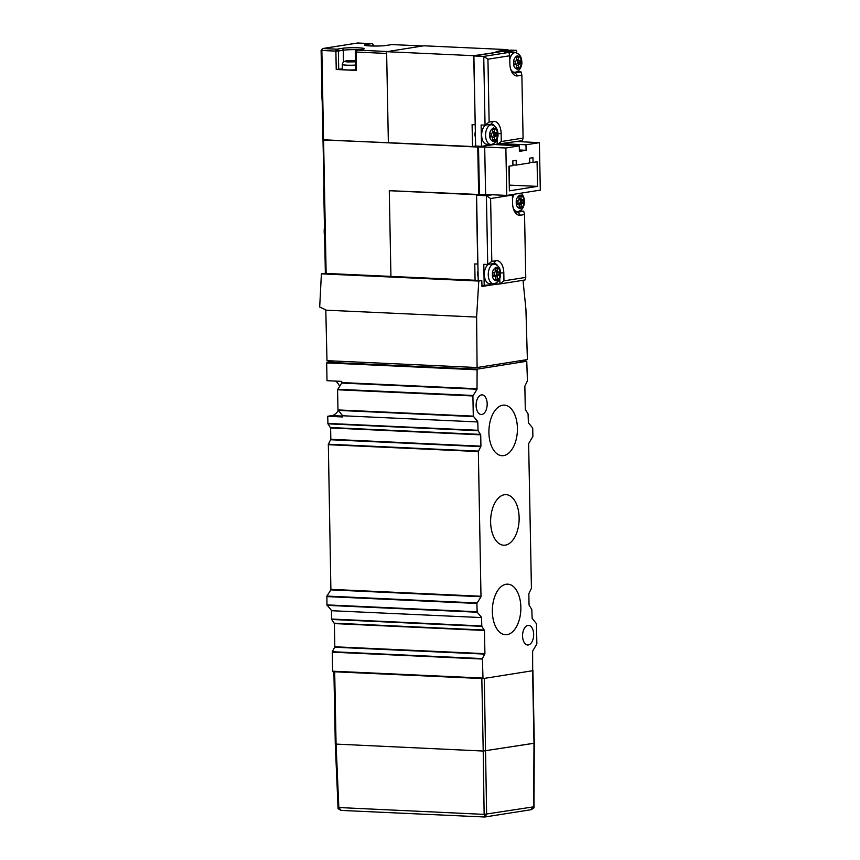 <?xml version="1.0" encoding="UTF-8"?>
<svg xmlns="http://www.w3.org/2000/svg" width="860" height="860" viewBox="0 0 860 860"><rect width="100%" height="100%" fill="white"/><g stroke="black" fill="none" stroke-linecap="round" stroke-linejoin="round"><path stroke-width="1.29" d="M502.681 405.221A25.316 14.233 -87.4 0 1 504.315 405.125A25.316 14.233 -87.4 0 1 517.419 429.613A25.316 14.233 -87.4 0 1 503.648 455.606A25.316 14.233 -87.4 0 1 502.003 455.703A25.316 14.233 -87.4 0 1 488.91 431.225A25.316 14.233 -87.4 0 1 502.681 405.221M504.401 494.737A25.316 14.233 -87.4 0 1 506.035 494.64A25.316 14.233 -87.4 0 1 519.139 519.128A25.316 14.233 -87.4 0 1 505.368 545.122A25.316 14.233 -87.4 0 1 503.723 545.218A25.316 14.233 -87.4 0 1 490.619 520.741A25.316 14.233 -87.4 0 1 504.401 494.737M506.121 584.252A25.316 14.233 -87.4 0 1 507.755 584.155A25.316 14.233 -87.4 0 1 520.859 608.643A25.316 14.233 -87.4 0 1 507.088 634.648A25.316 14.233 -87.4 0 1 505.443 634.734A25.316 14.233 -87.4 0 1 492.339 610.256A25.316 14.233 -87.4 0 1 506.121 584.252M481.46 394.912A9.825 5.525 -87.4 0 1 482.094 394.869A9.825 5.525 -87.4 0 1 487.179 404.383A9.825 5.525 -87.4 0 1 481.837 414.477A9.825 5.525 -87.4 0 1 481.191 414.509A9.825 5.525 -87.4 0 1 476.107 405.006A9.825 5.525 -87.4 0 1 481.46 394.912M527.933 625.392A9.825 5.525 -87.4 0 1 528.567 625.36A9.825 5.525 -87.4 0 1 533.651 634.863A9.825 5.525 -87.4 0 1 528.309 644.957A9.825 5.525 -87.4 0 1 527.664 644.989A9.825 5.525 -87.4 0 1 522.579 635.486A9.825 5.525 -87.4 0 1 527.933 625.392M332.325 651.719L334.819 646.784L334.368 623.586L331.702 619.469L481.804 626.338L484.47 630.455L484.911 653.654L482.417 658.599L332.325 651.719L332.594 671.187L483.04 678.594L532.673 670.725L532.63 651.106L536.866 643.904L536.479 623.736L532.136 618.361L531.835 609.568L529.05 605.032L528.836 593.69L531.426 588.304L528.642 443.61L532.877 436.407L532.716 428.108L528.373 422.733L528.072 413.94L525.299 409.403L524.847 386.204L527.438 380.819L526.761 361.264L477.096 369.144L477.01 389.247L341.678 383.055L341.775 381.378L327.015 380.7L326.671 362.92L326.993 362.275L334.83 361.028M332.906 671.725L482.954 678.594M331.433 610.707L481.525 617.577L331.433 610.707L331.702 619.469M478.44 451.102L328.337 444.233L330.831 439.299L330.616 427.957L327.95 423.84L478.042 430.709L480.708 434.827L480.923 446.168L478.343 451.554L480.998 596.743L330.896 589.874L326.908 596.087L326.95 604.892L331.293 610.267M330.896 589.874L328.337 444.233M342.441 415.756L477.773 421.948L342.441 415.756L342.463 416.95L327.703 416.272L327.95 423.84M327.703 416.272L331.895 415.606A17.867 10.04 92.6 0 0 338.216 410.521M339.592 386.312A17.867 10.04 92.6 0 0 335.594 381.087M482.417 658.599L482.998 678.594M477.633 421.497L473.29 416.132L472.903 395.965L477.01 389.247M478.042 430.709L477.773 421.948M481.385 617.136L477.182 612.212L476.881 603.451L480.998 596.743M481.804 626.338L481.525 617.577M472.903 395.965L337.571 389.773L337.958 409.93L473.29 416.132M337.958 409.93L342.301 415.305M337.571 389.773L341.678 383.055M484.309 678.389L486.62 814.291L484.889 816.978L484.137 814.377L533.662 806.83L533.985 743.287L483.212 751.038L534.296 743.191L533.974 806.745C534.533 807.379 533.587 808.368 531.115 809.701L533.189 806.605M338.367 807.508L484.137 814.377L483.212 751.038L335.604 744.072L483.212 751.038L481.826 678.54M333.906 671.767L335.292 744.179L336.077 744.308L338.84 807.733L341.248 810.432L484.814 817L531.115 809.701M522.998 280.296L525.922 309.256L527.384 359.566L477.085 367.542L326.983 360.673L325.8 309.869L319.694 307.041L321.393 273.846L478.784 281.048L481.804 280.575L481.976 286.488L498.338 283.897M325.789 310.17L476.612 317.071L477.085 367.542M478.784 281.048L476.612 317.071M321.393 273.846L324.413 273.362L481.804 280.575M323.102 139.761L477.752 147.049L478.665 194.478L389.451 190.683M321.102 50.385L322.586 48.547A1.784 1.473 81 0 1 322.833 48.536A1.784 1 92.6 0 0 321.855 50.471L321.102 50.385L324.016 187.19M478.128 276.694A5.955 3.343 -87.4 0 1 477.655 273.878A5.955 3.343 -87.4 0 1 478.02 270.921M475.085 280.263L474.763 263.923L477.719 264.063L476.386 194.704L389.279 190.716L390.935 276.415M478.01 194.446L476.386 194.704M389.279 190.716L390.902 190.458M478.203 280.403L476.569 195.263L481.568 194.478M476.569 195.263L486.405 195.714L490.608 198.531L512.399 195.07L512.56 203.078A13.405 7.536 92.6 0 0 514.538 211.463A13.405 7.536 92.6 0 0 520.354 215.215L524.546 214.549L525.761 277.393L525.03 279.973L499.875 283.961L481.944 285.541M519.784 211.033L523.708 211.205L517.838 212.141A10.427 5.859 -87.4 0 1 517.161 212.183A10.427 5.859 -87.4 0 1 513.936 210.195M484.202 285.649L483.793 264.31L487.727 264.482L486.405 195.714L492.436 194.758M515.559 211.7L516.484 211.549M495.94 283.789L495.93 283.198M499.778 278.522L499.875 283.961L503.96 280.844L503.81 272.846A13.405 7.536 92.6 0 0 496.005 260.698L491.812 261.365L487.727 264.482L493.597 263.558A10.427 5.859 -87.4 0 1 494.274 263.515A10.427 5.859 -87.4 0 1 497.338 265.288M525.761 277.393L503.96 280.844M524.546 214.549L523.708 211.205M491.812 261.365L490.608 198.531M516.452 203.186A6.547 3.687 -87.4 0 1 516.409 202.465A6.547 3.687 -87.4 0 1 516.419 201.734A1.193 0.666 -87.4 0 1 517.064 200.573L518.386 200.369A1.193 0.666 92.6 0 0 519.042 199.079L518.988 196.736A1.193 0.666 -87.4 0 1 519.569 195.467A6.547 3.687 -87.4 0 1 520.386 195.338L520.386 195.338A1.193 0.666 -87.4 0 1 521.01 196.413L521.053 198.757A1.193 0.666 92.6 0 0 521.74 199.832L523.063 199.627A1.193 0.666 -87.4 0 1 523.751 200.573A6.547 3.687 -87.4 0 1 523.783 202.025A1.193 0.666 -87.4 0 1 523.138 203.186L521.816 203.39A1.193 0.666 92.6 0 0 521.16 204.68L521.214 207.024A1.193 0.666 -87.4 0 1 520.633 208.292A6.547 3.687 -87.4 0 1 519.816 208.421L519.816 208.421A1.193 0.666 -87.4 0 1 519.193 207.346L519.15 205.002A1.193 0.666 92.6 0 0 518.462 203.927L517.139 204.132A1.193 0.666 -87.4 0 1 516.452 203.186M517.827 200.455A2.387 1.344 -87.4 0 1 518 201.509A2.387 1.344 -87.4 0 1 517.183 203.852M521.816 203.39L518.365 203.229A1.193 0.666 92.6 0 0 517.806 203.884M518.365 203.229L519.687 203.025A1.193 0.666 92.6 0 0 520.332 201.863A6.547 3.687 92.6 0 0 520.311 200.412A1.193 0.666 92.6 0 0 520.117 199.767M488.544 264.353A9.825 5.525 92.6 0 0 484.331 274.63A9.825 5.525 92.6 0 0 489.415 283.563L493.35 283.746A9.825 5.525 -87.4 0 1 488.265 274.802A9.825 5.525 -87.4 0 1 494.253 264.117L491.017 263.966M492.608 275.35A6.547 3.687 -87.4 0 1 492.565 274.63A6.547 3.687 -87.4 0 1 492.576 273.899A1.193 0.666 -87.4 0 1 493.221 272.738L494.543 272.534A1.193 0.666 92.6 0 0 495.199 271.233L495.156 268.9A1.193 0.666 -87.4 0 1 495.725 267.621A6.547 3.687 -87.4 0 1 496.542 267.492L496.542 267.492A1.193 0.666 -87.4 0 1 497.166 268.578L497.209 270.921A1.193 0.666 92.6 0 0 497.897 271.997L499.219 271.792A1.193 0.666 -87.4 0 1 499.907 272.738A6.547 3.687 -87.4 0 1 499.94 274.19A1.193 0.666 -87.4 0 1 499.294 275.34L497.972 275.555A1.193 0.666 92.6 0 0 497.327 276.845L497.37 279.188A1.193 0.666 -87.4 0 1 496.79 280.457A6.547 3.687 -87.4 0 1 495.973 280.586L495.973 280.586A1.193 0.666 -87.4 0 1 495.36 279.5L495.306 277.167A1.193 0.666 92.6 0 0 494.618 276.082L493.296 276.296A1.193 0.666 -87.4 0 1 492.608 275.35M493.984 272.62A2.387 1.344 -87.4 0 1 494.156 273.673A2.387 1.344 -87.4 0 1 493.339 276.017M497.972 275.555L494.521 275.394A1.193 0.666 92.6 0 0 493.962 276.049M494.521 275.394L495.844 275.189A1.193 0.666 92.6 0 0 496.489 274.028A6.547 3.687 92.6 0 0 496.467 272.577A1.193 0.666 92.6 0 0 496.274 271.932M506.766 195.424L485.61 194.446L484.696 147.028L505.863 147.995L506.766 195.424L540.306 190.103L539.392 142.674L525.976 144.802L526.083 150.296L519.375 151.36L519.279 145.867L505.863 147.995M478.665 194.478L485.61 194.446M512.839 160.863L516.183 160.325L516.279 165.077L529.696 162.948L529.599 158.197L532.953 157.67L533.049 162.411L537.07 161.777L537.543 186.373L509.378 190.845L508.905 166.238L512.925 165.604L512.839 160.863M539.392 142.674L516.978 141.513M477.752 147.049L484.696 147.028M519.279 145.867L495.661 144.577M502.917 143.749L525.976 144.802M509.26 185.126L537.543 186.373M509.496 185.094L509.131 166.206M529.685 162.26L533.049 162.411M512.915 164.916L516.279 165.077M526.083 150.296L519.354 149.984M501.38 143.986L501.401 145.05M392.138 44.58A1.784 1 92.6 0 0 392.02 44.569A1.784 1 92.6 0 0 391.913 44.569A1.784 1.473 -99 0 0 391.429 44.645M357.932 43.022A1.784 1 92.6 0 0 357.825 43A1.784 1 92.6 0 0 357.706 43.011L371.735 43.645A1.784 1 -87.4 0 1 371.842 43.645A1.784 1 -87.4 0 1 372.144 43.742M357.223 43.086A1.784 1.473 81 0 1 357.706 43.011L322.833 48.536L336.851 49.181A1.784 1.473 81 0 1 338.367 51.03L335.884 51.116A1.784 1 -87.4 0 1 336.152 49.816A1.784 1 -87.4 0 1 336.851 49.181L341.721 48.407C350.009 46.977 371.327 47.956 361.899 49.332A1.784 1.473 -99 0 0 361.651 49.342L355.696 50.729A1.784 0.828 40.1 0 1 355.997 50.579A1.784 1.473 81 0 1 357.029 50.106A1.784 1 92.6 0 0 356.062 52.041L355.277 51.912L355.631 70.294L356.416 70.423L336.238 69.499L335.884 51.116L321.855 50.471L323.575 139.987L389.816 142.76M422.776 45.978A1.784 1 92.6 0 0 422.668 45.978L391.913 44.569L387.043 45.343C378.744 46.773 357.427 45.795 366.865 44.419L371.735 43.645A1.784 1.473 81 0 1 372.788 44.215A1.784 0.591 -39.3 0 1 373.143 44.301L373.251 46.053M322.79 139.868L323.575 139.987L326.133 273.448M422.668 45.978L387.785 51.514L357.029 50.106L361.899 49.332M342.355 68.821L336.238 69.499M475.451 137.385A5.955 3.343 -87.4 0 1 474.978 134.558A5.955 3.343 -87.4 0 1 475.344 131.601M473.892 55.954L483.739 56.405L508.883 52.417L504.949 52.234L516.688 50.374L510.786 50.106L473.892 55.954L475.623 146.06L472.516 146.544L388.365 142.696L386.613 51.697L423.84 45.795L507.991 49.643L508.013 50.547M499.047 51.965L473.72 55.685L475.214 124.721M507.991 49.643L496.091 51.535L499.036 51.664M386.613 51.697L473.72 55.685M475.042 124.743L472.097 124.614L472.516 146.544M475.623 146.06L481.525 146.329L481.116 124.99L485.051 125.173L483.739 56.405L487.932 59.211L509.733 55.76L509.883 63.758A13.405 7.536 92.6 0 0 511.861 72.154A13.405 7.536 92.6 0 0 517.688 75.906L521.869 75.239L521.031 71.896L515.162 72.831A10.427 5.859 -87.4 0 1 514.484 72.864A10.427 5.859 -87.4 0 1 511.259 70.885M521.869 75.239L523.084 138.084L522.353 140.664L481.525 146.329M517.107 71.713L521.031 71.896M516.688 50.374L516.731 52.868M493.264 144.469L493.253 143.889M512.883 72.38L513.807 72.24M508.883 52.417L509.733 55.76M523.084 138.084L501.283 141.534L501.133 133.536A13.405 7.536 92.6 0 0 493.328 121.389L489.136 122.055L485.051 125.173L490.92 124.238A10.427 5.859 -87.4 0 1 491.597 124.206A10.427 5.859 -87.4 0 1 494.672 125.979M489.136 122.055L487.932 59.211M497.101 139.202L497.198 144.652L501.283 141.534M485.868 125.044A9.825 5.525 92.6 0 0 481.654 135.31A9.825 5.525 92.6 0 0 486.738 144.254L490.673 144.437A9.825 5.525 -87.4 0 1 485.588 135.493A9.825 5.525 -87.4 0 1 491.576 124.797C495.683 125.936 497.811 128.989 497.962 133.945C498.596 136.901 496.091 144.329 490.673 144.437M497.241 133.418A6.547 3.687 -87.4 0 1 497.273 134.138A6.547 3.687 -87.4 0 1 497.263 134.869A1.193 0.666 -87.4 0 1 496.618 136.03L495.296 136.245A1.193 0.666 92.6 0 0 494.65 137.535L494.693 139.868A1.193 0.666 -87.4 0 1 494.113 141.148A6.547 3.687 -87.4 0 1 493.296 141.276L493.296 141.276A1.193 0.666 -87.4 0 1 492.683 140.191L492.629 137.847A1.193 0.666 92.6 0 0 491.941 136.772L490.619 136.987A1.193 0.666 -87.4 0 1 489.931 136.03A6.547 3.687 -87.4 0 1 489.899 134.59A1.193 0.666 -87.4 0 1 490.555 133.429L491.877 133.214A1.193 0.666 92.6 0 0 492.522 131.924L492.479 129.581A1.193 0.666 -87.4 0 1 493.049 128.312A6.547 3.687 -87.4 0 1 493.866 128.183A1.193 0.666 -87.4 0 1 494.489 129.269L494.532 131.601A1.193 0.666 92.6 0 0 495.231 132.687L496.553 132.472A1.193 0.666 -87.4 0 1 497.241 133.418L493.79 133.268A1.193 0.666 92.6 0 0 493.608 132.623M495.296 136.245L493.178 135.869A1.193 0.666 92.6 0 0 493.823 134.719A6.547 3.687 92.6 0 0 493.823 133.988A6.547 3.687 92.6 0 0 493.79 133.268M491.318 133.3A2.387 1.344 -87.4 0 1 491.479 134.353A2.387 1.344 -87.4 0 1 490.662 136.708M491.845 136.084A1.193 0.666 92.6 0 0 491.286 136.74M509.797 59.447A9.825 5.525 -87.4 0 1 515.419 52.632L511.474 52.46A9.825 5.525 92.6 0 0 509.098 53.266M521.074 61.264A6.547 3.687 -87.4 0 1 521.117 61.984A6.547 3.687 -87.4 0 1 521.106 62.705A1.193 0.666 -87.4 0 1 520.461 63.866L519.139 64.081A1.193 0.666 92.6 0 0 518.494 65.371L518.537 67.703A1.193 0.666 -87.4 0 1 517.957 68.983A6.547 3.687 -87.4 0 1 517.139 69.112L517.139 69.112A1.193 0.666 -87.4 0 1 516.527 68.026L516.473 65.693A1.193 0.666 92.6 0 0 515.785 64.608L514.463 64.822A1.193 0.666 -87.4 0 1 513.775 63.877A6.547 3.687 -87.4 0 1 513.742 62.425A1.193 0.666 -87.4 0 1 514.398 61.264L515.721 61.049A1.193 0.666 92.6 0 0 516.365 59.759L516.322 57.426A1.193 0.666 -87.4 0 1 516.892 56.147A6.547 3.687 -87.4 0 1 517.709 56.018A1.193 0.666 -87.4 0 1 518.333 57.104L518.376 59.437A1.193 0.666 92.6 0 0 519.074 60.522L520.397 60.307A1.193 0.666 -87.4 0 1 521.074 61.264L517.634 61.103A1.193 0.666 92.6 0 0 517.451 60.458M519.139 64.081L517.01 63.715A1.193 0.666 92.6 0 0 517.666 62.554A6.547 3.687 92.6 0 0 517.666 61.823A6.547 3.687 92.6 0 0 517.634 61.103M515.162 61.146A2.387 1.344 -87.4 0 1 515.323 62.199A2.387 1.344 -87.4 0 1 514.506 64.543M515.688 63.919A1.193 0.666 92.6 0 0 515.129 64.575M355.535 65.091A9.825 0.935 178.9 0 1 346.569 65.156A9.825 0.935 178.9 0 1 342.28 64.468L342.366 69.219A9.825 0.935 -1.1 0 0 346.655 69.907A9.825 0.935 -1.1 0 0 355.621 69.832M355.47 61.684L347.773 61.877L348.579 61.361L346.257 61.135L356.309 60.77M348.902 61.931L348.579 61.361M326.993 362.275L477.096 369.144M526.729 361.275L518.892 360.91L526.761 361.264M341.807 382.571L477.139 388.763M476.773 369.789L326.671 362.92M342.441 416.089L331.895 415.606M330.616 427.957L480.708 434.827M480.923 446.168L330.831 439.299M478.343 451.554L328.24 444.685M331.025 589.38L481.116 596.249M334.368 623.586L484.47 630.455M484.911 653.654L334.819 646.784M332.594 671.187L482.686 678.056M482.32 659.039L332.229 652.17M330.498 427.538L480.6 434.408M480.826 446.619L330.735 439.75M334.26 623.178L484.352 630.047M484.814 654.105L334.723 647.236M473.021 395.471L337.69 389.279M338.098 410.381L473.43 416.584M327.832 423.421L477.934 430.29M326.908 596.087L477.01 602.957M326.789 596.582L476.881 603.451M481.686 625.929L331.594 619.049M326.95 604.892L477.042 611.761M327.09 605.343L477.182 612.212M533.985 743.287L532.598 670.736M334.68 671.811L336.077 744.308M324.467 226.782A20.844 11.717 92.6 0 0 324.198 231.942A20.844 11.717 92.6 0 0 324.661 236.984M520.354 215.215L517.838 212.141L516.494 212.076M493.597 263.558L496.005 260.698M503.81 272.846L500.627 272.964M523.955 201.272C524.235 204.454 522.998 206.927 520.236 208.7C517.419 207.819 516.086 205.744 516.247 202.487C515.968 199.305 517.204 196.822 519.967 195.059C522.783 195.94 524.116 198.004 523.955 201.272M515.237 211.495L517.193 211.581A9.825 5.525 -87.4 0 1 513.248 208.174M512.474 198.757A9.825 5.525 -87.4 0 1 514.344 194.22M519.483 208.238L520.633 208.292M519.193 206.927L521.214 207.024M519.096 204.594L521.16 204.68M519.687 203.025L523.138 203.186M520.332 201.863L523.783 202.025M520.311 200.412L523.751 200.573M518.956 199.703L521.59 199.832M521.053 198.757L519.031 198.66M519.021 196.327L521.01 196.413M500.112 273.426C500.402 276.619 499.155 279.091 496.392 280.854C493.575 279.984 492.242 277.909 492.404 274.652C492.124 271.47 493.361 268.986 496.123 267.224C498.94 268.105 500.273 270.169 500.112 273.426M495.639 280.403L496.79 280.457M495.349 279.091L497.37 279.188M495.263 276.748L497.327 276.845M495.844 275.189L499.294 275.34M496.489 274.028L499.94 274.19M496.467 272.577L499.907 272.738M497.209 270.921L495.188 270.825M495.188 268.492L497.166 268.578M478.515 147.06L479.428 194.489M355.277 51.912L355.696 50.729A1.784 0.828 40.1 0 0 356.062 52.041L356.416 70.423M336.152 49.816A1.784 0.914 26.6 0 1 338.367 51.03L343.226 50.256A10.427 0.989 178.9 0 1 357.706 49.719A10.427 0.989 178.9 0 1 358.878 49.783M321.79 87.462A20.844 11.717 92.6 0 0 321.522 92.622A20.844 11.717 92.6 0 0 321.984 97.664M343.452 61.995L343.226 50.256A1.784 1.473 81 0 0 341.721 48.407M372.788 44.215A1.784 1.473 81 0 1 373.24 45.494L370.262 45.967M386.645 53.438L356.062 52.041M368.327 45.849A1.784 1.473 -99 0 0 366.865 44.419M362.856 49.149L361.651 49.342A1.784 1.473 -99 0 0 361.415 49.407M338.722 69.402L338.367 51.03M517.688 75.906L515.162 72.831L513.818 72.767M490.92 124.238L493.328 121.389M501.133 133.536L497.951 133.655M489.727 135.343C489.447 132.15 490.684 129.677 493.457 127.914C496.274 128.796 497.596 130.86 497.445 134.117C497.725 137.31 496.478 139.782 493.715 141.545C490.899 140.664 489.566 138.6 489.727 135.343M494.532 131.601L492.511 131.516M492.511 129.172L494.489 129.269M492.963 141.094L494.113 141.148M492.673 139.782L494.693 139.868M492.587 137.439L494.65 137.535M493.178 135.869L496.618 136.03M493.823 134.719L497.263 134.869M513.571 63.178C513.291 59.985 514.527 57.512 517.301 55.749C520.106 56.631 521.439 58.695 521.278 61.952C521.568 65.145 520.322 67.617 517.559 69.38C514.742 68.499 513.409 66.435 513.571 63.178M512.571 72.186L514.516 72.272A9.825 5.525 -87.4 0 1 510.571 68.864M518.376 59.437L516.355 59.351M516.355 57.018L518.333 57.104M516.806 68.929L517.957 68.983M516.516 67.617L518.537 67.703M516.43 65.274L518.494 65.371M517.01 63.715L520.461 63.866M517.666 62.554L521.106 62.705M355.47 61.823L348.192 61.931C345.29 61.845 344.688 61.554 346.387 61.06L355.9 60.705M353.578 61.597L353.567 60.78M352.256 61.608L352.245 60.985M350.59 61.049L350.6 61.845M532.899 670.51L534.296 743.191M335.292 744.179L338.055 807.615C337.356 808.185 338.421 809.12 341.248 810.432M324.704 239.488L324.413 223.944M323.704 187.297L325.36 273.405M517.193 211.581C521.902 210.904 524.331 207.41 524.471 201.1L523.643 196.618L521.192 193.134M518.946 199.713L521.665 199.843M493.35 283.746C498.058 283.069 500.488 279.565 500.627 273.265C500.488 268.298 498.359 265.245 494.253 264.117M422.722 45.967L392.02 44.569L386.796 45.354C381.947 46.451 364.629 45.956 365.747 45.483L365.93 45.591M373.143 44.301L371.842 43.645L357.459 43.022L322.586 48.547M322.038 100.179L321.737 84.635M373.552 45.397L373.562 46.053M488.34 124.646L491.576 124.797M514.516 72.272C519.934 72.165 522.439 64.747 521.805 61.78C521.654 56.825 519.526 53.772 515.419 52.632M356.094 60.694C351.89 61.393 343.344 58.706 342.28 64.468"/></g></svg>
